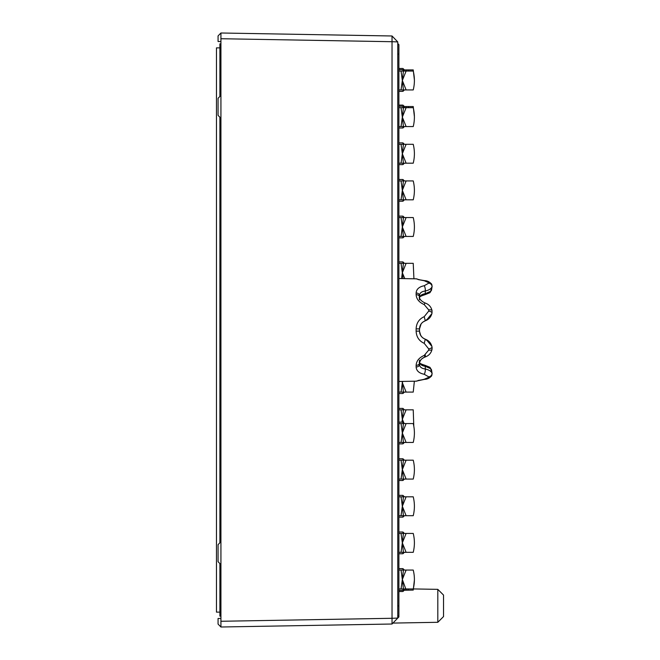 <?xml version="1.0" encoding="UTF-8"?>
<svg xmlns="http://www.w3.org/2000/svg" width="660" height="660" viewBox="0 0 660 660"><rect width="100%" height="100%" fill="white"/><g stroke="black" fill="none" stroke-linecap="round" stroke-linejoin="round"><path stroke-width="0.99" d="M398.896 614.98L398.896 605.831L398.896 614.98A1.147 1.147 0 0 1 397.757 616.126A1.147 1.147 0 0 0 398.896 614.98M397.757 43.873A1.147 1.147 0 0 1 398.896 45.02L398.896 605.831L397.757 605.831M398.896 45.589L398.896 54.169L398.896 45.589M437.811 589.355L443.536 595.081L443.536 616.572L437.811 622.297L437.811 589.355L413.498 588.934M398.879 615.194L398.879 616.927L392.032 624.013L220.927 627L220.927 621.274L392.032 618.288L392.032 624.013M397.757 41.91L397.757 618.09L392.032 618.288L392.032 41.712L220.927 38.725L220.927 33L392.032 35.986L397.757 41.91L392.032 41.712L392.032 35.986M428.711 309.911L424.215 304.59A3.432 0.536 -72 0 1 425.205 303.031A3.432 0.536 -72 0 1 425.23 303.047A3.432 0.536 -72 0 0 425.205 303.031C428.876 304.342 431.153 306.867 432.028 310.621L432.019 313.022A3.432 1.262 -169.2 0 0 432.028 312.98A3.432 1.262 -169.2 0 0 428.711 311.091A3.886 3.58 171.3 0 0 428.711 309.911A3.432 1.32 -10.9 0 1 432.019 310.613A3.432 1.32 -10.9 0 1 432.019 310.621A3.432 1.32 -10.9 0 1 432.019 310.802L432.019 313.013C431.161 316.825 428.917 319.423 425.279 320.81L425.279 320.81C421.649 322.286 419.727 324.984 419.504 328.919L419.504 328.771M431.813 313.896L430.625 316.561L431.813 313.896M429.718 292.801A3.432 2.673 -125.8 0 0 430.625 291.308L432.019 286.778A3.432 3.11 -155.6 0 0 428.711 283.165A3.886 1.485 176.4 0 0 428.711 282.678A3.432 3.135 -25.4 0 1 431.747 284.386L432.127 286.399L431.747 284.394M424.751 294.772A3.432 0.982 -100.5 0 0 424.784 294.772A3.432 0.982 -100.5 0 0 425.279 293.692L430.625 291.308L431.491 290.276M432.019 349.198A3.432 1.32 -169.1 0 1 432.019 349.379A3.432 1.32 -169.1 0 1 432.019 349.387A3.432 1.32 -169.1 0 1 428.711 350.089A3.886 3.58 8.7 0 0 428.711 348.909A3.432 1.262 -10.8 0 0 432.028 347.02A3.432 1.262 -10.8 0 0 432.019 346.987L432.127 348.274M431.813 346.112L430.65 343.48L431.813 346.112M431.491 369.699L432.118 373.593L431.747 375.606A3.432 3.135 -154.6 0 1 428.711 377.322A3.886 1.485 3.6 0 0 428.711 376.835A3.432 3.11 -24.4 0 0 432.019 373.222L430.625 368.692A3.432 2.673 -54.2 0 0 429.718 367.199M432.019 374.137L432.019 373.222C431.161 371.209 428.917 369.798 425.279 368.998A3.432 1.048 -80.6 0 1 424.215 374.269C419.1 373.23 416.402 370.813 416.13 367.001A3.432 2.483 0 0 0 419.496 364.576A3.432 2.483 0 0 0 419.504 364.518L419.504 364.567M431.491 369.724L430.625 368.692L425.279 366.308A3.432 0.982 -79.5 0 0 424.784 365.227A3.432 0.982 -79.5 0 0 424.751 365.227M420.7 324.572L421.08 323.961M422.986 322.014L425.205 320.834M423.415 338.266L423.002 338.002M421.888 337.021L420.428 334.958M430.625 343.439L425.279 339.19L430.625 343.439L431.813 346.104L430.617 343.431M424.215 304.59C419.1 302.338 416.402 299.021 416.13 294.64L416.13 292.999A3.432 2.483 0 0 1 419.496 295.424L419.504 298.262C419.694 295.771 421.616 294.245 425.279 293.692L425.279 291.002C421.649 291.464 419.727 292.957 419.504 295.482L419.504 299.797M425.279 366.308C421.624 365.764 419.702 364.237 419.504 361.738L419.504 364.518C419.702 367.018 421.624 368.503 425.279 368.998L425.279 366.308M424.215 365.59L421.063 364.741M420.684 335.412L419.504 331.312M428.711 282.678L424.215 280.731L418.176 279.56A3.432 3.432 0 0 0 416.13 278.834L398.879 278.52M424.215 280.731A3.432 1.114 -83.6 0 1 424.512 280.632L418.176 279.56M432.019 286.778C431.161 288.791 428.917 290.202 425.279 291.002A3.432 1.048 80.6 0 0 424.215 285.73L428.711 283.165M426.36 320.356L431.887 313.599M416.13 292.999C416.402 289.187 419.1 286.77 424.215 285.73M424.982 339.083L423.085 338.06M431.887 346.401L426.36 339.644M428.711 348.909L424.215 343.332C419.1 341.014 416.402 336.955 416.13 331.163L416.13 328.837C416.402 323.045 419.1 318.986 424.215 316.668L428.711 311.091M424.215 316.668L425.287 320.801L430.65 316.519M416.13 367.001L416.13 365.359C416.402 360.979 419.1 357.662 424.215 355.41A3.432 0.536 72 0 0 425.205 356.969A3.432 0.536 72 0 0 425.23 356.953A3.432 0.536 72 0 1 425.205 356.969A3.432 0.536 72 0 1 425.18 356.969M424.611 356.26L425.279 355.996L425.279 354.94M416.13 328.837L419.496 328.911L419.504 331.081C419.702 334.966 421.624 337.673 425.279 339.19L425.279 339.19C428.917 340.576 431.161 343.175 432.019 346.987L432.019 349.387C431.153 353.133 428.876 355.658 425.205 356.961L425.23 356.953M424.215 343.332L425.287 339.199C421.649 337.747 419.727 335.041 419.504 331.089L416.13 331.163M424.215 355.41L428.711 350.089M419.504 360.203L419.504 364.518M431.739 375.614C429.866 378.048 427.457 379.302 424.512 379.368A3.432 1.114 -96.4 0 1 424.215 379.269L428.711 377.322M417.664 380.779A3.432 3.432 180 0 1 416.13 381.166L424.215 379.269M428.711 376.835L424.215 374.269M218.064 624.088L220.927 627L220.927 618.437L218.064 618.486L218.064 624.088M220.927 38.725L220.927 95.378L218.064 98.29L218.064 115.351L220.927 118.264L220.927 564.622L218.064 561.709L218.064 544.648L220.927 541.736L220.927 621.274M220.927 95.378L220.927 118.264L220.927 95.378M218.064 35.912L220.927 33L220.927 41.563L218.064 41.514L218.064 35.912M219.895 47.875L216.463 47.875L216.463 612.125L219.895 612.125M220.927 43.873L219.895 43.873L219.895 96.426M219.895 117.216L219.895 542.784M219.895 563.574L219.895 616.126L220.927 616.126M413.234 590.089L414.389 580.074L413.234 590.089L404.225 590.255A12.878 1.262 135.3 0 1 403.92 590.56L403.136 591.352A0.569 0.569 90 0 1 402.732 591.517L398.896 591.517L402.732 591.517M408.276 588.943L408.548 590.089L404.621 590.089M403.425 570.058L402.336 579.505L401.041 570.058L406.114 570.058L402.336 579.505L406.197 590.089M403.747 533.272L404.225 533.272A12.878 1.262 44.7 0 0 403.92 532.966L403.136 532.174A0.569 0.569 90 0 0 402.732 532.01L402.253 532.01A0.569 0.569 90 0 1 402.658 532.174L403.747 533.272A0.569 0.569 -90 0 0 404.143 533.437M402.732 553.748L398.896 553.748L402.732 553.748A0.569 0.569 -90 0 0 403.136 553.583L403.92 552.791A12.878 1.262 135.3 0 0 404.225 552.486L403.747 552.486A0.569 0.569 90 0 1 404.143 552.321M403.747 460.02L404.225 460.02A12.878 1.262 44.7 0 0 403.92 459.715L403.136 458.923A0.569 0.569 90 0 0 402.732 458.758L402.253 458.758A0.569 0.569 90 0 1 402.658 458.923L403.747 460.02A0.569 0.569 -90 0 0 404.143 460.185M402.732 480.505L398.896 480.505L402.732 480.505A0.569 0.569 -90 0 0 403.136 480.34L403.92 479.548A12.878 1.262 135.3 0 0 404.225 479.242L403.747 479.242A0.569 0.569 90 0 1 404.143 479.069M403.425 423.563L406.114 423.563L402.336 433.01L401.041 423.563L403.425 423.563L402.336 433.01L406.114 442.447L401.041 442.447L402.336 433.01L403.425 442.447M401.041 423.563L398.896 423.563M401.041 442.447L398.896 442.447M402.814 423.563L413.234 423.563C414.785 429.858 414.785 436.153 413.234 442.447C414.785 436.153 414.785 429.858 413.234 423.563M406.114 442.447L413.234 442.447M398.896 422.136L402.253 422.136A0.569 0.569 90 0 1 402.658 422.301L403.747 423.398A0.569 0.569 -90 0 0 404.143 423.563M403.747 423.398L404.225 423.398A12.878 1.262 44.7 0 0 403.92 423.093L403.136 422.301A0.569 0.569 90 0 0 402.732 422.136L402.253 422.136M402.253 443.875L398.896 443.875L402.253 443.875A0.569 0.569 -90 0 0 402.658 443.71L403.747 442.612A0.569 0.569 90 0 1 404.143 442.447M403.747 442.612L404.225 442.612A12.878 1.262 135.3 0 1 403.92 442.918L403.136 443.71A0.569 0.569 -90 0 1 402.732 443.875M402.732 393.517L398.896 393.517L402.732 393.517A0.569 0.569 -90 0 0 403.136 393.352L403.92 392.56A12.878 1.262 135.3 0 0 404.225 392.254L403.747 392.254A0.569 0.569 90 0 1 404.143 392.089M403.747 263.167L404.225 263.167A12.878 1.262 44.7 0 0 403.92 262.861L403.136 262.07A0.569 0.569 90 0 0 402.732 261.904L402.253 261.904A0.569 0.569 90 0 1 402.658 262.07L403.747 263.167A0.569 0.569 -90 0 0 404.143 263.332M403.425 409.827L406.114 409.827L402.336 419.273L401.041 409.827L403.425 409.827L402.336 419.273L404.002 423.167M401.957 422.136L402.336 419.273L402.683 422.136M401.041 409.827L398.896 409.827M402.814 409.827L413.234 409.827L413.787 426.137L413.234 409.827M398.896 408.4L402.253 408.4A0.569 0.569 90 0 1 402.658 408.565L403.747 409.662A0.569 0.569 -90 0 0 404.143 409.827M403.747 409.662L404.225 409.662A12.878 1.262 44.7 0 0 403.92 409.357L403.136 408.565A0.569 0.569 90 0 0 402.732 408.4L402.253 408.4M402.864 381.414L402.336 382.651L402.171 381.422M402.484 381.422L402.336 382.651L406.114 392.089L401.041 392.089L402.336 382.651L403.425 392.089M401.041 392.089L398.896 392.089M406.114 392.089L413.234 392.089L414.364 381.216L413.234 392.089M403.747 392.254L402.658 393.352L403.136 393.352M403.425 263.332L406.114 263.332L402.336 272.778L401.041 263.332L403.425 263.332L402.336 272.778L404.803 278.619M401.56 278.561L402.336 272.778L403.037 278.586M401.041 263.332L398.896 263.332M402.814 263.332L413.234 263.332L413.927 278.776L413.234 263.332M398.896 261.904L402.732 261.904M403.747 180.757L404.225 180.757A12.878 1.262 44.7 0 0 403.92 180.452L403.136 179.66A0.569 0.569 90 0 0 402.732 179.495L402.253 179.495A0.569 0.569 90 0 1 402.658 179.66L403.747 180.757A0.569 0.569 -90 0 0 404.143 180.931M402.732 201.242L398.896 201.242L402.732 201.242A0.569 0.569 -90 0 0 403.136 201.077L403.92 200.285A12.878 1.262 135.3 0 0 404.225 199.98L403.747 199.98A0.569 0.569 90 0 1 404.143 199.815M403.747 107.514L404.225 107.514A12.878 1.262 44.7 0 0 403.92 107.209L403.136 106.417A0.569 0.569 90 0 0 402.732 106.252L402.253 106.252A0.569 0.569 90 0 1 402.658 106.417L403.747 107.514A0.569 0.569 -90 0 0 404.143 107.679M402.732 127.99L398.896 127.99L402.732 127.99A0.569 0.569 -90 0 0 403.136 127.825L403.92 127.033A12.878 1.262 135.3 0 0 404.225 126.728L403.747 126.728A0.569 0.569 90 0 1 404.143 126.563M403.425 107.679L406.114 107.679L402.336 117.125L401.041 107.679L403.425 107.679L402.336 117.125L406.114 126.563L401.041 126.563L402.336 117.125L403.425 126.563M401.041 107.679L398.896 107.679M401.041 126.563L398.896 126.563M414.389 116.548L413.234 106.532L404.621 106.532L406.197 106.532L406.123 107.679L413.234 107.679C414.785 113.974 414.785 120.268 413.234 126.563C414.785 120.268 414.785 113.974 413.234 107.679M406.114 126.563L413.234 126.563M406.114 107.679L402.814 107.679M403.747 126.728L402.658 127.825L403.136 127.825M398.896 106.252L402.732 106.252M403.425 71.057L406.114 71.057L402.336 80.495L401.041 71.057L403.425 71.057L402.336 80.495L406.114 89.941L401.041 89.941L402.336 80.495L403.425 89.941M401.041 71.057L398.896 71.057M401.041 89.941L398.896 89.941M414.389 79.926L413.234 69.91L404.621 69.91L406.197 69.91L406.123 71.057L413.234 71.057C414.785 77.352 414.785 83.647 413.234 89.941C414.785 83.647 414.785 77.352 413.234 71.057M406.114 89.941L413.234 89.941M398.896 69.622L402.253 69.622A0.569 0.569 90 0 1 402.658 69.795L403.747 70.884A0.569 0.569 -90 0 0 404.143 71.057M403.747 70.884L404.225 70.884A12.878 1.262 44.7 0 0 403.92 70.579L403.136 69.795A0.569 0.569 90 0 0 402.732 69.622L402.253 69.622L402.732 69.622M406.114 71.057L402.814 71.057M402.253 91.369L398.896 91.369L402.253 91.369A0.569 0.569 -90 0 0 402.658 91.204L403.747 90.106A0.569 0.569 90 0 1 404.143 89.941M403.747 90.106L404.225 90.106A12.878 1.262 135.3 0 1 403.92 90.412L403.136 91.204A0.569 0.569 -90 0 1 402.732 91.369M406.197 106.532L408.548 106.532L408.268 107.679M398.896 105.105L402.732 105.105A0.569 0.569 -90 0 1 403.136 105.27L403.92 106.062A12.878 1.262 44.7 0 1 404.225 106.367L404.621 106.532M406.197 69.91L408.548 69.91L408.268 71.057M398.896 68.483L402.732 68.483A0.569 0.569 -90 0 1 403.136 68.648L403.92 69.44A12.878 1.262 44.7 0 1 404.225 69.746L404.621 69.91M403.425 144.301L406.114 144.301L402.336 153.747L401.041 144.301L403.425 144.301L402.336 153.747L406.114 163.185L401.041 163.185L402.336 153.747L403.425 163.185M401.041 144.301L398.896 144.301M401.041 163.185L398.896 163.185M402.814 144.301L413.234 144.301C414.785 150.595 414.785 156.89 413.234 163.185C414.785 156.89 414.785 150.595 413.234 144.301M406.114 163.185L413.234 163.185M398.896 142.874L402.253 142.874A0.569 0.569 90 0 1 402.658 143.038L403.747 144.136A0.569 0.569 -90 0 0 404.143 144.301M403.747 144.136L404.225 144.136A12.878 1.262 44.7 0 0 403.92 143.831L403.136 143.038A0.569 0.569 90 0 0 402.732 142.874L402.253 142.874M402.253 164.62L398.896 164.62L402.253 164.62A0.569 0.569 -90 0 0 402.658 164.447L403.747 163.358A0.569 0.569 90 0 1 404.143 163.185M403.747 163.358L404.225 163.358A12.878 1.262 135.3 0 1 403.92 163.663L403.136 164.447A0.569 0.569 -90 0 1 402.732 164.62M403.425 180.931L406.114 180.931L402.336 190.369L401.041 180.931L403.425 180.931L402.336 190.369L406.114 199.815L401.041 199.815L402.336 190.369L403.425 199.815M401.041 180.931L398.896 180.931M401.041 199.815L398.896 199.815M402.814 180.931L413.234 180.931C414.785 187.225 414.785 193.52 413.234 199.815C414.785 193.52 414.785 187.225 413.234 180.931M406.114 199.815L413.234 199.815M403.747 199.98L402.658 201.077L403.136 201.077M398.896 179.495L402.732 179.495M403.425 217.552L406.114 217.552L402.336 226.99L401.041 217.552L403.425 217.552L402.336 226.99L406.114 236.437L401.041 236.437L402.336 226.99L403.425 236.437M401.041 217.552L398.896 217.552M401.041 236.437L398.896 236.437M402.814 217.552L413.234 217.552C414.785 223.847 414.785 230.142 413.234 236.437C414.785 230.142 414.785 223.847 413.234 217.552M406.114 236.437L413.234 236.437M398.896 216.125L402.253 216.125A0.569 0.569 90 0 1 402.658 216.29L403.747 217.387A0.569 0.569 -90 0 0 404.143 217.552M403.747 217.387L404.225 217.387A12.878 1.262 44.7 0 0 403.92 217.082L403.136 216.29A0.569 0.569 90 0 0 402.732 216.125L402.253 216.125L402.732 216.125M402.253 237.864L398.896 237.864L402.253 237.864A0.569 0.569 -90 0 0 402.658 237.699L403.747 236.602A0.569 0.569 90 0 1 404.143 236.437M403.747 236.602L404.225 236.602A12.878 1.262 135.3 0 1 403.92 236.907L403.136 237.699A0.569 0.569 -90 0 1 402.732 237.864M403.425 460.185L406.114 460.185L402.336 469.631L401.041 460.185L403.425 460.185L402.336 469.631L406.114 479.069L401.041 479.069L402.336 469.631L403.425 479.069M401.041 460.185L398.896 460.185M401.041 479.069L398.896 479.069M402.814 460.185L413.234 460.185C414.785 466.48 414.785 472.774 413.234 479.069C414.785 472.774 414.785 466.48 413.234 460.185M406.114 479.069L413.234 479.069M403.747 479.242L402.658 480.34L403.136 480.34M398.896 458.758L402.732 458.758M403.425 496.815L406.114 496.815L402.336 506.253L401.041 496.815L403.425 496.815L402.336 506.253L406.114 515.699L401.041 515.699L402.336 506.253L403.425 515.699M401.041 496.815L398.896 496.815M401.041 515.699L398.896 515.699M402.814 496.815L413.234 496.815C414.785 503.11 414.785 509.404 413.234 515.699C414.785 509.404 414.785 503.11 413.234 496.815M406.114 515.699L413.234 515.699M398.896 495.38L402.253 495.38A0.569 0.569 90 0 1 402.658 495.553L403.747 496.642A0.569 0.569 -90 0 0 404.143 496.815M403.747 496.642L404.225 496.642A12.878 1.262 44.7 0 0 403.92 496.337L403.136 495.553A0.569 0.569 90 0 0 402.732 495.38L402.253 495.38L402.732 495.38M402.253 517.126L398.896 517.126L402.253 517.126A0.569 0.569 -90 0 0 402.658 516.962L403.747 515.864A0.569 0.569 90 0 1 404.143 515.699M403.747 515.864L404.225 515.864A12.878 1.262 135.3 0 1 403.92 516.169L403.136 516.962A0.569 0.569 -90 0 1 402.732 517.126M403.425 533.437L406.114 533.437L402.336 542.875L401.041 533.437L403.425 533.437L402.336 542.875L406.114 552.321L401.041 552.321L402.336 542.875L403.425 552.321M401.041 533.437L398.896 533.437M401.041 552.321L398.896 552.321M402.814 533.437L413.234 533.437C414.785 539.731 414.785 546.026 413.234 552.321C414.785 546.026 414.785 539.731 413.234 533.437M406.114 552.321L413.234 552.321M403.747 552.486L402.658 553.583L403.136 553.583M398.896 532.01L402.732 532.01M401.041 588.943L402.336 579.505L403.425 588.943L398.896 588.943M401.041 570.058L398.896 570.058M402.814 570.058L413.234 570.058C414.785 576.353 414.785 582.648 413.234 588.943L403.425 588.943M398.896 568.631L402.253 568.631A0.569 0.569 90 0 1 402.658 568.796L403.747 569.893A0.569 0.569 -90 0 0 404.143 570.058M403.747 569.893L404.225 569.893A12.878 1.262 44.7 0 0 403.92 569.588L403.136 568.796A0.569 0.569 90 0 0 402.732 568.631L402.253 568.631M402.253 590.378L398.896 590.378L402.253 590.378A0.569 0.569 -90 0 0 402.658 590.205L403.747 589.116A0.569 0.569 90 0 1 404.143 588.943M403.747 589.116L404.225 589.116A12.878 1.262 135.3 0 1 403.92 589.421L403.136 590.205A0.569 0.569 -90 0 1 402.732 590.378M398.896 54.169L397.757 54.169M416.13 294.64A3.432 2.376 0 0 1 419.496 296.967C419.389 299.161 421.286 301.191 425.205 303.039L425.205 303.039M416.13 365.359A3.432 2.376 0 0 0 419.496 363.033C419.62 360.566 421.517 358.537 425.205 356.961C422.045 358.009 420.148 360.038 419.504 363.033M417.73 380.754L416.13 381.166M402.658 443.71L403.136 443.71M402.658 422.301L403.136 422.301M402.658 408.565L403.136 408.565M402.658 262.07L403.136 262.07M402.658 106.417L403.136 106.417M402.658 91.204L403.136 91.204M402.658 69.795L403.136 69.795M402.658 164.447L403.136 164.447M402.658 143.038L403.136 143.038M402.658 179.66L403.136 179.66M402.658 237.699L403.136 237.699M402.658 216.29L403.136 216.29M402.658 458.923L403.136 458.923M402.658 516.962L403.136 516.962M402.658 495.553L403.136 495.553M402.658 532.174L403.136 532.174M402.658 590.205L403.136 590.205M402.658 568.796L403.136 568.796M429.726 292.801L431.5 290.268L429.726 292.801L424.776 294.772C420.205 296.183 418.448 297.355 419.504 298.303C418.621 297.264 420.379 296.084 424.784 294.772M431.491 290.301L432.118 286.407M419.504 361.688C418.457 362.645 420.214 363.825 424.784 365.227L429.726 367.199L431.5 369.732M431.747 375.606L432.127 373.601M419.735 326.931L419.504 328.919L421.088 323.945M421.096 336.064L419.909 333.688M420.989 335.907L420.684 335.437M418.374 279.444L419.405 279.716M431.739 284.386C429.866 281.952 427.457 280.698 424.512 280.632M425.287 320.801C421.649 322.253 419.727 324.959 419.504 328.911C419.727 324.959 421.649 322.253 425.287 320.801C428.967 319.349 431.211 316.742 432.028 312.98M421.072 336.031L419.917 333.712M430.65 343.48L425.287 339.199C428.967 340.651 431.211 343.258 432.028 347.02M417.508 380.828L424.512 379.368L418.176 380.44M416.13 381.183L398.896 381.48M416.13 278.817L417.722 279.246M437.811 622.297L392.939 623.081M413.234 588.943C414.785 582.648 414.785 576.353 413.234 570.058"/></g></svg>
